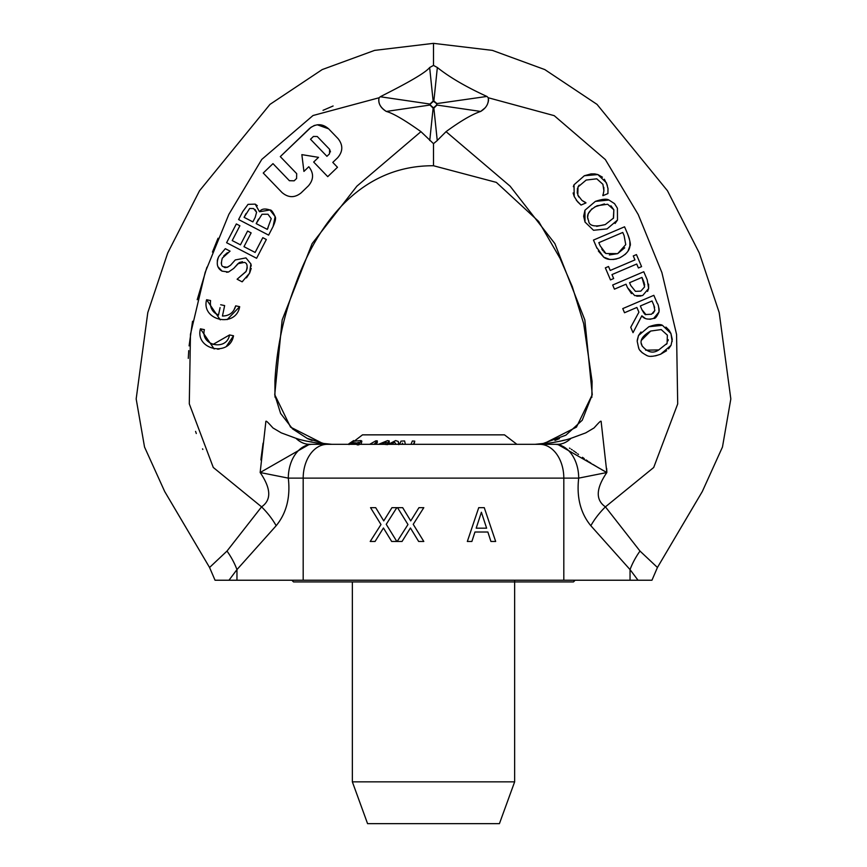 <?xml version="1.0" encoding="UTF-8"?>
<svg xmlns="http://www.w3.org/2000/svg" width="867" height="867" viewBox="0 0 867 867"><rect width="100%" height="100%" fill="white"/><g stroke="black" fill="none" stroke-linecap="round" stroke-linejoin="round"><path stroke-width="1.3" d="M263.243 173.021L272.986 163.646L289.394 180.704L272.986 163.646L263.243 173.021L282.003 192.517C288.31 197.882 294.693 198.012 301.12 192.875L308.424 185.841C313.8 179.534 313.919 173.162 308.793 166.724L303.927 171.417L301.857 154.64L318.536 157.35L313.67 162.031L327.737 176.651L337.48 167.277L332.787 162.4L337.664 157.718C343.029 151.432 343.148 145.06 338.022 138.59L328.647 128.847C322.47 123.482 316.097 123.363 309.53 128.479L280.301 156.613L296.709 173.671M294.151 180.824L289.372 180.726M296.612 178.45L294.184 180.791L289.405 180.694M296.687 173.693L296.59 178.472M329.525 153.817L326.924 156.309L310.516 139.262L313.442 136.444L317.268 136.52L329.612 149.341L329.525 153.806M330.468 151.898L329.612 149.341L317.268 136.52L313.442 136.444L310.516 139.262L326.924 156.309M280.301 156.613L311.253 127.07M313.756 125.726L314.873 125.314M317.311 124.794L328.647 128.847M338.022 138.59C343.148 145.049 343.029 151.422 337.664 157.718L332.787 162.4M337.48 167.277L327.737 176.651L313.67 162.031M301.857 154.64L303.927 171.417M308.793 166.724C313.919 173.14 313.8 179.512 308.424 185.841L301.12 192.875C294.704 198.012 288.332 197.893 282.003 192.517M215.417 580.229L228.975 580.229L236.962 569.597L276.161 525.727A54.09 30.193 41.3 0 0 261.574 506.859C271.577 499.977 271.111 488.533 260.154 472.526L265.768 422.413C265.725 420.224 266.158 420.365 272.964 427.951L281.276 432.871L295.94 438.29C307.265 442.408 333.091 445.085 322.567 443.351L331.844 444.316L322.567 443.351L290.543 427.117L274.741 394.658L282.165 319.945L312.131 243.594L356.879 186.177L420.95 131.654C404.564 119.971 393.022 113.241 386.314 111.442C380.429 107.866 378.023 103.303 379.085 97.765L313.02 115.517L261.78 159.409L228.845 214.387L205.154 272.433L190.458 334.315L189.288 403.827L213.282 467.465L261.574 506.859L227.002 551.065L209.565 567.484L171.102 502.351M266.342 239.498L256.61 258.279L266.342 239.498L262.799 237.666L255.126 252.449L243.985 246.672L251.137 232.887L247.594 231.045L240.441 244.83L247.594 231.045M226.601 242.717L236.333 223.935L226.601 242.717L256.61 258.279M217.769 258.821L218.722 256.589C216.013 263.514 217.129 268.358 222.071 271.143L217.953 266.733M217.249 261.01L217.66 259.168M242.489 261.736L239.27 262.538L233.732 268.423L228.52 272.01L226.569 272.281M242.76 281.32L242.121 281.818L237.114 279.217L246.087 271.414M246.25 271.089L247.203 268.12M247.236 267.957L246.987 265.28M222.071 271.143L228.509 272.01L233.732 268.423L237.905 263.698L244.418 262.387C247.366 263.243 247.886 266.342 245.957 271.674L237.114 279.217L242.121 281.818L249.566 273.17L246.477 277.863M249.566 273.17L250.899 263.926L245.946 257.9L235.293 259.937L245.946 257.9L250.899 263.926L251.267 266.093M251.213 268.358L249.707 272.91M223.816 266.765L227.371 267.329L230.514 265.269C226.786 267.795 224.553 268.282 223.816 266.765C221.302 266.646 220.803 263.763 222.31 258.117L230.058 251.148L225.301 248.677L230.058 251.148M221.226 262.831L221.453 263.98M227.403 252.709L223.719 255.938M220.261 319.858L206.595 299.722C200.916 320.541 235.9 328.452 239.682 306.68L227.132 319.62M233.732 310.462L235.716 305.845C233.797 312.488 229.376 315.881 222.451 316.032L224.64 305.585L222.451 316.032M214.29 312.51L218.484 315.176L218.993 312.749M220.077 307.601L218.484 315.176C212.307 312.272 209.662 307.395 210.573 300.556L206.595 299.722M210.334 304.209L210.508 305.563M212.751 310.754L213.824 312.044M214.149 348.967L200.429 328.821C194.815 349.769 229.744 357.475 233.516 335.778L226.417 346.323M219.21 349.054L217.595 349.195M204.33 334.586L204.645 335.908M212.924 344.492L229.538 334.944C226.71 351.438 200.136 345.586 204.395 329.655L200.429 328.821M273.083 226.515L268.618 235.12L273.083 226.515L275.132 216.62C276.074 218.105 275.392 221.41 273.083 226.515M269.951 209.987L275.132 216.62C272.942 211.884 271.219 209.673 269.951 209.987C264.814 208.275 261.357 208.849 259.58 211.732L269.951 209.987M259.428 211.656L255.191 204.124L257.304 205.696M248.027 204.363L255.191 204.124L248.027 204.363L242.727 211.602L248.027 204.363M423.8 541.463L413.223 524.318L423.8 507.661L418.956 507.661L410.73 520.894L402.678 507.661L397.53 507.661L407.967 524.535L397.194 541.463L402.05 541.463L410.427 527.992L418.653 541.463L423.8 541.463L413.223 524.318L423.8 507.661M402.678 507.661L410.73 520.894M410.427 527.992L402.05 541.463M396.815 541.463L386.238 524.318L396.815 507.661L391.96 507.661L383.745 520.894L375.693 507.661L370.545 507.661L380.981 524.535L370.209 541.463L375.064 541.463L383.442 527.992L391.667 541.463L396.815 541.463L386.238 524.318L396.815 507.661M375.693 507.661L383.745 520.894M383.442 527.992L375.064 541.463M478.736 507.661L467.335 541.463L478.736 507.661L484.263 507.661L495.664 541.463L490.928 541.463L487.861 532.013L490.928 541.463M486.625 528.176L476.189 528.176L481.391 512.256L486.625 528.176L481.391 512.256M467.335 541.463L471.886 541.463L474.953 532.013L487.861 532.013M613.663 278.545L610.487 279.9L613.663 278.545L611.972 274.59L636.714 264.023L638.405 267.979L641.58 266.624L636.443 254.584L633.268 255.938L634.958 259.894L610.216 270.461L608.526 266.505L605.35 267.86L610.487 279.9L605.35 267.86M636.443 254.584L641.58 266.624L638.405 267.979L636.714 264.023M609.674 269.204L610.216 270.461L634.958 259.894L633.268 255.938M608.526 266.505L608.916 267.415M574.203 196.495L577.487 201.664L581.02 205.056L585.962 202.943L581.93 200.407L577.801 195.021L578.018 186.936L586.19 180.054L596.778 178.808L602.912 184.313M596.767 178.819L602.901 184.324L603.898 190.751L602.944 195.693L607.93 193.558L607.984 188.648L606.445 182.839L597.851 174.57L584.347 175.741L574.03 184.769L574.214 196.516L573.12 192.962M579.178 185.126L578.018 186.936M577.465 188.291L577.216 193.124M577.823 195.042L578.863 197.047M581.93 200.407L585.832 202.64M585.962 202.943L581.02 205.056L576.241 200.147M603.898 190.751L603.822 187.359M602.803 195.368L603.226 194.067M607.93 193.558L602.944 195.693M607.897 188.009L608.016 189.082M604.364 179.22L607.333 185.31M573.336 186.676L574.03 184.769L584.347 175.741L591.153 173.877L594.589 173.877L597.851 174.57L602.446 177.182M631.469 293.599L627.524 287.703L634.72 295.625L642.274 295.604M640.886 296.026L636.757 296.189M626.028 284.203L627.524 287.703L626.028 284.203L614.443 289.155L626.028 284.203M643.422 280.821L641.959 277.397L644.604 286.879L640.821 291.139L635.457 291.345L630.764 285.514L629.561 282.696L641.959 277.397L629.561 282.696M642.794 295.398L648.635 288.516L647.562 291.41M648.603 284.138L648.635 288.516L647.216 279.813M647.107 279.553L643.769 271.739L612.676 285.015L643.769 271.739M612.676 285.015L614.443 289.155L612.676 285.015M644.669 285.026L644.56 284.278M644.3 283.238L643.455 280.908M630.764 285.514L635.457 291.345L640.821 291.139L644.604 286.879M617.412 208.221L617.488 220.045L617.412 208.221L614.53 203.637L608.927 200.017C606.662 198.619 602.132 199.085 595.347 201.404L584.954 210.226L585.008 222.06L593.527 230.275L607.084 228.899L617.488 220.045L615.093 223.48M613.348 218.376L613.847 209.771L613.554 218.029L605.242 224.586C594.426 227.241 588.877 225.897 588.595 220.554C585.81 215.319 588.671 210.378 597.19 205.717L607.669 204.244L613.847 209.771L610.899 205.782M596.659 226.352L605.242 224.586M607.084 228.899L593.527 230.275L585.008 222.06L583.654 216.251L584.954 210.226L595.347 201.404L608.927 200.017M604.429 203.918L594.892 206.823M591.868 208.817L588.281 213.694M588.194 213.932L587.75 216.587M587.88 218.148L588.01 218.798M630.732 327.293L633.029 332.668L630.732 327.293L638.914 312.185L630.732 327.293M636.887 307.449L638.914 312.185L636.887 307.449L624.511 312.738L636.887 307.449M622.755 308.598L624.511 312.738L622.755 308.598L653.837 295.322L657.262 303.331C658.281 304.263 658.855 307.135 659.007 311.947L653.707 318.373L649.968 319.316M641.883 309.606L640.334 305.975L641.883 309.606L645.904 314.537L651.54 314.212L645.904 314.537C645.427 315.22 644.083 313.572 641.883 309.606M640.334 305.975L652.027 300.979L653.783 305.086L652.027 300.979M633.029 332.668L641.829 315.826C644.192 319.034 648.148 319.89 653.707 318.373C655.094 318.893 656.861 316.748 659.007 311.947L659.158 310.267M645.005 318.232L641.829 315.826M658.887 307.926L659.148 309.833M654.618 307.417L653.816 305.173M653.783 305.086L654.834 310.484L651.54 314.212M653.122 313.28L654.834 310.484M619.471 257.954C626.126 254.443 629.594 250.476 629.875 246.065C630.97 245.328 630.211 241.264 627.589 233.873L624.565 226.796L593.472 240.072L596.529 247.225L603.735 257.174C607.247 259.948 612.492 260.208 619.471 257.954M625.746 244.613L624.099 235.596L625.746 244.613L617.683 253.63L605.903 253.532L600.17 245.827L598.815 242.673L622.755 232.454L624.099 235.596L622.755 232.454M601.752 249.024L602.847 250.704M603.855 251.896L605.903 253.532M609.36 254.941L617.683 253.63L624.706 247.81M597.016 248.32L593.472 240.072L624.565 226.796L627.589 233.873M628.12 235.163L629.496 239.227M629.854 240.918L629.875 246.065L628.087 250.866M627.025 252.427L625.074 254.519M609.544 259.352L603.735 257.174L598.349 251.018M616.578 258.951L612.991 259.526M666.571 350.734L660.621 354.213L671.015 345.369L668.544 348.892M638.762 347.895L638.546 347.385C638.838 350.084 641.678 352.826 647.053 355.6C649.416 356.976 653.946 356.521 660.621 354.213L655.56 355.838M651.8 356.272L651.236 356.272M647.053 355.6L646.424 355.372M642.306 352.858L640.345 350.626M638.491 335.572L637.191 341.273L638.513 347.385M637.223 340.287L638.491 335.54L640.995 331.974M641.461 343.765L642.133 345.879C639.25 340.839 642.111 335.897 650.716 331.042L641.461 340.254M650.716 331.042L661.196 329.568L667.373 335.128M671.025 345.369L672.272 339.409L670.939 333.567M665.943 327.087L669.151 330.305L670.939 333.524L672.153 341.511M670.939 333.546L662.464 325.331C660.177 323.933 655.647 324.399 648.874 326.729L662.464 325.331M648.874 326.729L638.491 335.54M668.067 340.785L668.219 339.669M667.373 335.095L667.091 343.354L658.779 349.91C653.1 353.79 647.551 352.446 642.133 345.879L642.36 346.399M666.495 344.286L667.091 343.354M645.622 350.181L658.779 349.91M488.587 100.301L488.24 97.743C488.923 103.346 486.409 107.92 480.686 111.442C472.244 114.227 460.691 120.957 446.05 131.654L437.51 140.226M537.302 444.316L557.557 444.316L606.846 472.526L601.232 422.413C601.286 420.224 600.842 420.365 594.036 427.951L585.724 432.882L571.06 438.29C559.746 442.408 533.899 445.096 544.433 443.351L576.457 427.117L592.259 394.658L584.835 319.945L554.869 243.594L510.121 186.177L446.05 131.654M535.156 444.316L544.433 443.351A43.946 43.762 -90 0 1 542.113 443.785M539.675 444.316A33.813 24.135 90 0 1 563.81 478.129L303.19 478.129A33.813 24.135 90 0 1 327.325 444.316L554.566 444.316A33.813 24.135 90 0 1 578.69 478.129L606.846 472.526C595.889 488.533 595.423 499.977 605.426 506.859L639.998 551.065L657.435 567.484L696.407 501.484M487.037 96.519L488.24 97.743L554.219 115.658L605.35 159.571L638.231 214.55L661.889 272.563L676.563 334.413L677.701 403.914L653.696 467.497L605.426 506.859A54.09 30.193 138.7 0 0 590.839 525.727C580.522 513.177 576.479 497.311 578.69 478.129L563.81 478.129L563.81 580.229L638.025 580.229L630.038 569.597A54.09 34.062 127.3 0 1 639.998 551.065M242.727 211.602L238.609 219.557L268.618 235.12M244.082 217.335L249.663 208.47L253.597 208.568L256.589 212.252L255.201 217.368L252.861 221.887L244.082 217.335L246.055 213.52M256.188 223.621L262.04 214.247L267.968 214.236L271.219 218.668L267.285 229.376L256.188 223.621L258.539 219.091M255.201 217.368L256.589 212.252L255.136 209.576M267.285 229.365L268.076 227.837M233.516 335.778L229.538 334.944M224.64 305.585L220.673 304.75M239.682 306.68L235.716 305.845M225.301 248.677L218.722 256.589M235.293 259.937L230.514 265.269M240.441 244.83L232.215 240.571L239.888 225.778L236.333 223.935M215.049 580.24L209.565 567.484L164.676 491.491L144.529 447.025L136.173 398.928L147.791 312.608L167.721 252.969L199.518 190.773L269.984 104.376L322.21 69.577L374.62 50.384L433.5 43.35L433.5 65.415L429.653 67.528C423.768 75.039 390.031 91.674 380.277 96.757L379.085 97.765L380.277 96.757L430.314 104.094L433.186 101.493A2.688 2.688 0 0 1 433.814 101.493L436.578 103.617A2.438 2.146 89.4 0 1 436.686 105.005L436.87 103.509L433.868 100.984A3.587 3.544 180 0 0 433.132 100.984L430.01 104.04L430.01 105.059L433.132 108.104A3.587 3.544 0 0 0 433.868 108.104L436.99 105.059L480.686 111.442L485.108 107.866M487.698 103.476L488.349 101.558M379.085 97.765C377.839 102.902 380.245 107.465 386.314 111.442L430.314 104.994A2.319 2.319 0 0 1 430.314 104.094M202.845 449.442L202.553 448.846M196.289 433.522L195.574 431.387M188.28 358.385L188.735 350.626M189.093 345.879L192.55 321.267M197.21 299.711L206.92 267.209M212.448 252.091L218.029 238.241M323.023 110.337L333.101 105.991M260.902 459.954L261 458.979M261.054 458.394L263.091 443.135M296.243 438.377L297.186 438.669M307.883 441.314L316.932 443.026M307.536 438.637L312.044 440.458M436.686 105.005L433.814 107.606L437.25 140.552L433.5 143.662L420.95 131.654M433.5 143.673L433.5 165.749C356.218 165.304 314.548 230.568 295.094 285.622C283.466 316.303 276.757 348.014 274.947 380.765L274.947 396.327M429.75 140.552L433.186 107.606L430.314 104.994M433.5 65.415L437.347 67.518C449.442 77.206 465.958 86.852 486.896 96.443L436.578 103.617M559.464 438.637L554.956 440.458M554.566 444.316L557.557 444.316A43.946 26.693 90 0 0 571.06 438.29M606.672 468.473L606.824 471.897M604.472 471.214L601.828 469.73M599.032 468.115L593.039 464.484M590.861 463.097L589.029 461.894M587.902 461.146L586.211 459.987M584.271 458.621L582.451 457.31M578.517 454.416L577.682 453.799M576.512 452.932L575.081 451.891M574.301 451.328L573.455 450.732M572.263 449.908L571.331 449.29M570.074 448.477L569.456 448.098M560.732 444.522L559.692 444.403M557.557 444.316L541.691 444.316M551.499 442.809L555.899 442.018M559.659 441.195L560.212 441.075M562.011 440.685L564.45 440.122M325.309 444.316L309.443 444.316A43.946 26.693 -90 0 1 295.94 438.29M322.567 443.351A43.946 43.762 -90 0 0 324.876 443.785A43.946 43.762 90 0 1 322.567 443.351M312.434 444.316A33.813 24.135 90 0 0 288.31 478.129L260.154 472.526L309.443 444.316M651.583 580.229L638.025 580.229M563.81 580.229L236.962 580.229L236.962 569.597A54.09 34.062 52.7 0 0 227.002 551.065M236.962 580.229L228.975 580.229M352.36 781.85L367.575 823.65L499.425 823.65L514.64 781.85L352.36 781.85L352.36 581.92M514.64 781.85L514.64 581.118M348.794 444.316L351.287 442.365L349.033 444.565M350.214 443.611L350.214 442.918M353.151 441.628L353.649 440.566L348.772 443.871M358.721 444.966L361.008 440.577L353.682 441.205L352.522 442.127A5.213 0.585 -37.4 0 0 353.151 441.52L353.649 440.566M361.095 444.316L361.853 441.119L361.008 440.577M356.966 444.316L356.966 442.918L358.819 442.365L359.187 443.004L357.356 444.977M358.819 443.546L358.819 442.365L359.187 443.004M349.889 444.316L351.536 443.004A110.217 33.271 90 0 1 353.443 442.734L351.471 444.316M351.536 444.272L351.536 443.004M358.819 444.067L356.966 444.619M355.08 444.316L356.966 442.918M354.256 444.316L354.256 442.734A110.142 33.249 90 0 1 356.055 442.972L355.015 443.85M352.284 444.316L354.256 442.734M387.896 444.316L389.207 442.636L389.207 440.935L387.527 440.642L378.511 444.316M380.613 444.316L385.837 442.43L387.657 442.929L389.207 440.935M387.56 444.63L384.157 444.316M387.56 444.316L387.56 442.929M387.657 444.316L387.657 442.929M398.571 444.316L398.289 441.466L395.666 440.588L388.318 444.316M390.594 444.316L394.615 442.3L396.176 444.316M395.872 444.316L392.968 444.316M374.078 444.316L377.286 440.859A106.197 74.93 -90 0 0 375.801 440.848L369.71 444.316M375.66 444.316L377.286 442.56L377.286 440.859M402.483 444.316L402.483 443.135L402.754 444.316M401.985 444.316L402.483 443.135M413.429 444.316L414.751 441.14A107.649 102.133 -90 0 0 412.356 441L410.991 444.316M414.751 441.14L414.133 444.316M405.355 444.316L404.607 440.956A107.378 101.873 -90 0 0 400.977 441.14L399.654 444.316M516.895 444.316L504.496 434.855L362.504 434.855L354.375 441.054M291.843 580.229L293.534 581.92L573.466 581.92L575.157 580.229M433.814 101.493L437.347 67.518M429.653 67.518L433.186 101.493M433.814 107.606A2.688 2.688 0 0 1 433.186 107.606M630.038 580.229L630.038 569.597L590.839 525.727M276.161 525.727C286.478 513.177 290.521 497.311 288.31 478.129L303.19 478.129L303.19 580.229M385.837 444.132L385.837 442.43M324.225 443.655L307.135 438.355L292.591 428.916L280.605 413.44L274.741 394.68M592.259 394.658L582.245 420.224L565.869 435.191L542.677 443.676M180.217 517.805L169.878 500.281M180.022 517.469L177.702 513.535M275.186 397.53L274.937 396.046M433.5 43.35L492.38 50.384L544.79 69.577L597.016 104.376L667.482 190.773L699.279 252.969L719.209 312.608L730.827 398.928L722.471 447.025L702.324 491.491L657.359 567.614M693.567 506.295L690.197 512.018M591.825 397.422L592.085 381.35L583.675 323.651L572.307 286.663L559.995 258.247L538.656 221.432L496.347 182.384L433.5 165.749M651.951 580.24L657.435 567.484M398.777 442.95L398.777 444.652"/></g></svg>
